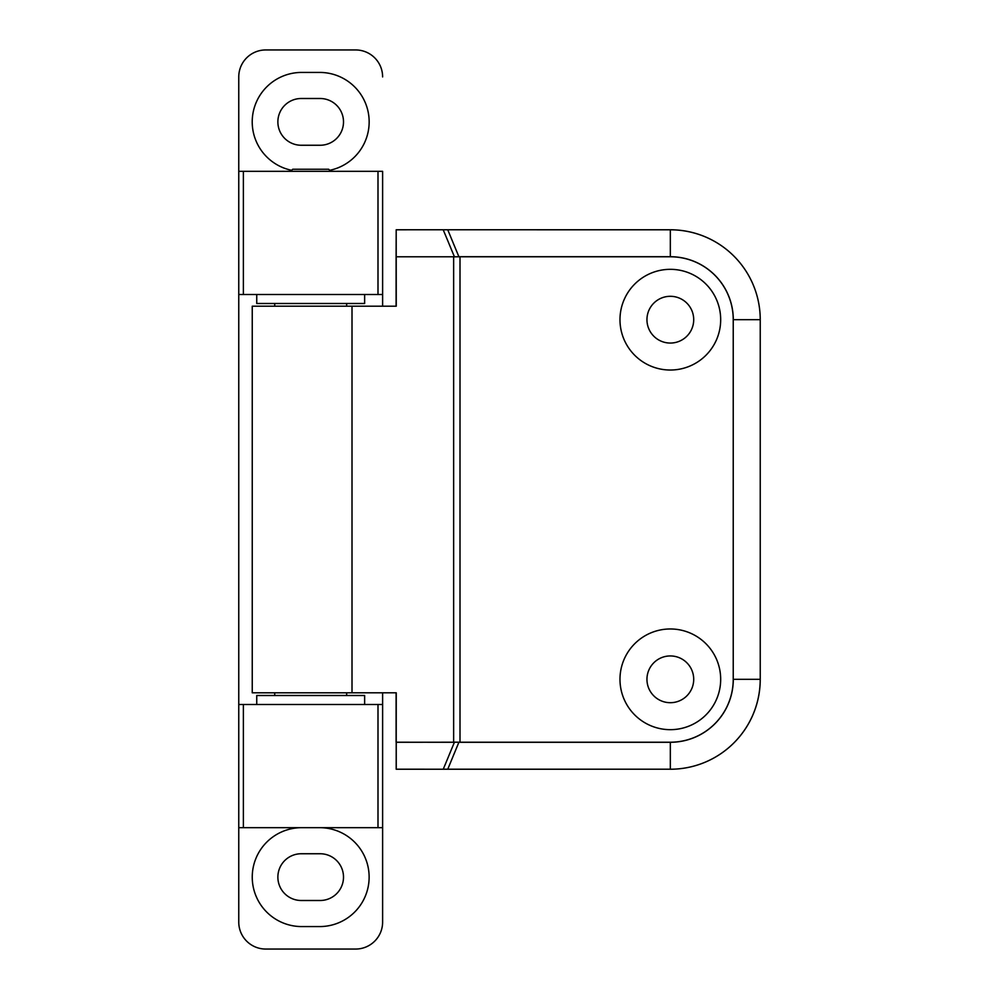 <?xml version="1.0" encoding="UTF-8"?>
<svg xmlns="http://www.w3.org/2000/svg" width="999" height="999" viewBox="0 0 999 999"><rect width="100%" height="100%" fill="white"/><g stroke="black" fill="none" stroke-linecap="round" stroke-linejoin="round"><path stroke-width="1.5" d="M319.68 827.671A49.451 49.451 0 0 1 369.131 877.122A49.451 49.451 0 0 1 319.68 926.572L301.698 926.572A49.451 49.451 0 0 1 252.248 877.122A49.451 49.451 0 0 1 301.698 827.671M382.617 827.671L382.617 922.077A26.973 26.973 0 0 1 355.644 949.05L265.734 949.05A26.973 26.973 0 0 1 238.761 922.077L238.761 704.495L382.617 704.495L382.617 827.671L238.761 827.671M382.617 76.923A26.973 26.973 0 0 0 355.644 49.95L265.734 49.95A26.973 26.973 0 0 0 238.761 76.923L238.761 171.328L382.617 171.328L382.617 294.505L238.761 294.505L238.761 704.495M238.761 76.923L238.761 294.505M320.13 98.501A23.377 23.377 0 0 1 343.506 121.878A23.377 23.377 0 0 1 320.13 145.255L301.248 145.255A23.377 23.377 0 0 1 277.872 121.878A23.377 23.377 0 0 1 301.248 98.501L320.13 98.501M320.13 853.745A23.377 23.377 0 0 1 343.506 877.122A23.377 23.377 0 0 1 320.13 900.499L301.248 900.499A23.377 23.377 0 0 1 277.872 877.122A23.377 23.377 0 0 1 301.248 853.745L320.13 853.745M291.658 170.305A49.451 49.451 0 0 1 301.698 72.427L319.68 72.427A49.451 49.451 0 0 1 329.72 170.305M382.617 294.505L382.617 306.193M382.617 692.806L382.617 704.495M355.644 949.05L265.734 949.05M355.644 49.95L265.734 49.95M364.635 704.495L364.635 695.504L256.743 695.504L256.743 704.495M290.634 171.328L292.707 169.256L328.671 169.256L330.744 171.328M256.743 294.505L256.743 303.496L364.635 303.496L364.635 294.505M454.445 256.843L460.002 256.718L460.002 742.22L670.329 742.22A62.9 62.9 0 0 0 733.229 679.32L733.229 319.68A62.9 62.9 0 0 0 670.329 256.78L396.103 256.78L396.191 229.782L447.752 229.77L396.191 229.782L396.253 306.193L252.248 306.193L252.248 692.806L396.253 692.806L396.191 769.23L670.329 769.205L443.256 769.205L454.433 742.22L396.241 742.282L396.241 769.205L443.206 769.23M693.706 319.68A23.377 23.377 0 0 0 670.329 296.303A23.377 23.377 0 0 0 646.952 319.68A23.377 23.377 0 0 0 670.329 343.057A23.377 23.377 0 0 0 693.706 319.68M693.706 679.32A23.377 23.377 0 0 0 670.329 655.943A23.377 23.377 0 0 0 646.952 679.32A23.377 23.377 0 0 0 670.329 702.697A23.377 23.377 0 0 0 693.706 679.32M670.329 729.67A50.35 50.35 0 0 1 619.979 679.32A50.35 50.35 0 0 1 670.329 628.97A50.35 50.35 0 0 1 720.679 679.32A50.35 50.35 0 0 1 670.329 729.67M670.329 370.03A50.35 50.35 0 0 1 619.979 319.68A50.35 50.35 0 0 1 670.329 269.33A50.35 50.35 0 0 1 720.679 319.68A50.35 50.35 0 0 1 670.329 370.03M454.445 742.157L460.002 742.22L453.646 742.22L453.646 256.78L396.103 256.78L396.103 306.193M460.002 256.718L670.329 256.718L670.329 229.795L447.752 229.77L670.329 229.77A89.91 89.91 0 0 1 760.239 319.68L760.239 679.32A89.91 89.91 0 0 1 670.329 769.23A89.885 89.885 0 0 0 760.214 679.32A89.91 89.91 0 0 1 670.329 769.23L670.329 742.282L460.002 742.282M453.621 742.282L396.103 742.22L396.103 692.806M243.381 171.328L243.381 294.505M377.997 171.328L377.997 294.505M243.381 827.671L243.381 704.495M377.997 827.671L377.997 704.495M453.621 256.718L454.433 256.78L443.206 229.77M458.941 742.157L447.752 769.205M352.01 692.806L352.01 306.193M670.329 229.77A89.91 89.91 0 0 1 760.239 319.68A89.885 89.885 0 0 0 670.329 229.795L670.329 229.77M447.752 229.795L458.941 256.843M670.329 256.78L670.329 256.718A62.962 62.962 0 0 1 733.291 319.68L760.239 319.68L760.239 679.32L733.291 679.32A62.962 62.962 0 0 1 670.329 742.282L670.329 742.22M733.229 319.68L733.229 679.32M274.725 692.806L274.725 695.504M346.653 692.806L346.653 695.504M346.653 306.193L346.653 303.496M274.725 306.193L274.725 303.496"/></g></svg>
